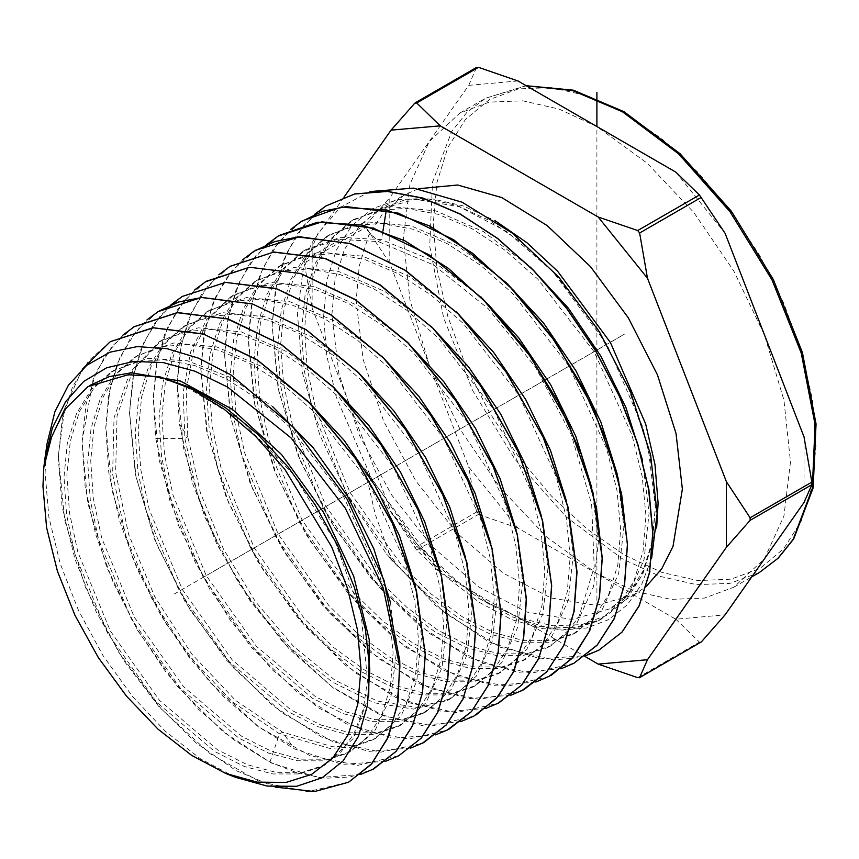 <?xml version="1.0" encoding="UTF-8"?>
<svg xmlns="http://www.w3.org/2000/svg" width="859" height="859" viewBox="0 0 859 859"><rect width="100%" height="100%" fill="white"/><g stroke="black" fill="none" stroke-linecap="round" stroke-linejoin="round"><path stroke-width="0.64" stroke-dasharray="4.29 3.22" d="M517.934 80.961L468.735 85.352L389.761 197.71L389.761 263.305L429.242 365.075L409.904 299.995L403.311 238.33L409.904 184.277L429.242 141.531L460.016 112.991L489.351 102.135L522.82 100.804L559.134 109.05L596.908 126.552L647.01 163.103L693.707 212.388L733.801 271.068L764.564 335.128L783.902 400.208L790.505 461.874L783.902 515.926L764.564 558.672L733.801 587.212L704.455 598.068L670.986 599.41L634.672 591.164L596.908 573.651L546.796 537.1L500.11 487.815L460.016 429.135L429.242 365.075L468.735 466.845L517.934 528.06L675.872 619.242L725.082 614.851M675.872 172.154L725.082 233.358M804.045 436.898L804.045 502.494M700.858 642.274L699.419 642.049L675.872 619.242M517.934 528.06L478.431 514.466L476.509 512.071L468.735 466.845M389.761 263.305L366.02 227.302L366.02 224.736L389.761 197.71M468.735 85.352L476.509 67.539L414.811 103.166M416.733 550.082L391.07 511.685L440.27 572.889L416.733 550.082L478.431 514.466M304.322 262.918L304.322 260.352L312.096 242.539L312.096 308.145L304.322 262.918L366.02 227.302M440.27 572.889L584.893 656.394M312.096 308.145L391.07 511.685M344.008 197.151L312.096 242.539M418.387 188.712L403.923 195.197L383.64 212.023L368.565 235.881L359.287 265.85L356.152 300.779L363.174 359.502L383.64 421.275L415.777 480.782L456.827 532.891L503.256 573.125L551.059 598.014L596.125 605.412L634.565 594.686L646.355 586.321M369.982 191.536L340.271 207.33L317.68 233.841L303.141 269.823L297.386 313.632L302.4 372.527L319.784 434.901L348.443 496.813L386.604 554.076L436.007 605.939L488.76 641.877L540.236 658.896L585.945 655.6M599.131 650.005L577.635 657.811L553.615 659.97L500.368 647.214L444.597 612.896L391.715 560.208L375.147 514.165L364.71 468.37L416.25 543.199L446.712 573.823L478.785 598.304L535.297 625.663L562.151 630.055L587.062 627.94L608.977 619.414L627.36 604.736L641.802 584.12L651.691 558.125M391.715 560.208L386.604 554.076M566.672 501.946L573.243 554.527L568.196 600.323L551.972 636.057L525.772 659.143L501.602 666.981L474.114 666.938L444.382 659.025L413.512 643.488L382.706 620.917L353.146 592.109L302.175 520.264L268.373 438.444L259.665 397.524L256.981 358.622L260.427 323.188L269.919 292.511L285.134 267.729L305.514 249.744L340.508 237.32L381.439 239.704L431.368 259.933L480.976 296.924M591.905 487.901L598.519 540.74L593.472 586.761L577.173 622.678L550.866 645.904L526.599 653.796L498.993 653.785L469.121 645.85L438.111 630.27L407.166 607.614L377.455 578.698L326.227 506.552L292.232 424.378L283.459 383.275L280.732 344.191L284.168 308.574L293.681 277.736L308.929 252.814L329.384 234.732L367.04 221.89L411.311 225.96L458.76 246.576L505.704 282.031M617.159 473.953L623.806 527.061L618.705 573.329L602.309 609.418L575.831 632.729L551.424 640.631L523.668 640.589L493.624 632.578L462.453 616.891L431.358 594.074L401.507 564.986L350.053 492.432L315.951 409.829L307.189 368.532L304.494 329.276L307.994 293.52L317.605 262.575L332.981 237.599L353.586 219.496L391.403 206.729L435.803 210.895L483.381 231.597L530.454 267.17M642.403 459.919L649.082 513.252L643.992 559.735L627.542 596.006L600.989 619.457L574.725 627.682L544.713 626.834L512.265 616.902L478.785 598.304M560.895 668.807L517.934 672.404L469.422 657.693L419.074 625.502L371.55 578.773L329.555 519.781L297.719 454.733L278.08 388.289L272.045 325.185L275.277 290.75L283.62 260.256L296.86 234.561L314.641 214.374M128.152 374.739L154.813 376.704L183.021 385.09L240.488 419.826L293.456 474.458L335.375 541.975L361.102 613.702L367.534 680.435L363.217 709.212L354.037 733.629L340.293 752.903L322.469 766.4L299.254 773.991L272.829 774.002L244.224 766.4L214.525 751.464L156.435 701.996L107.386 632.782L74.883 553.937L66.54 514.52L63.985 477.035L67.356 442.9L76.548 413.351L91.247 389.492L110.94 372.205L135.636 361.94L163.908 359.663L194.671 365.462L226.744 379.077L258.892 399.961L289.87 427.277L343.643 496.599L379.871 576.067L389.578 615.688L393.132 653.098L390.416 686.824L381.579 715.493L366.976 737.967L347.229 753.332L323.886 760.859L297.343 760.784L268.62 753.096L238.813 738.053L180.53 688.338L131.33 618.877L98.71 539.774L90.324 500.217L87.736 462.604L91.086 428.33L100.267 398.651L114.977 374.674L134.691 357.258L159.452 346.875L187.82 344.513L218.701 350.247L250.914 363.851L283.202 384.757L314.34 412.137L368.425 481.695L404.943 561.507L414.768 601.321L418.408 638.946L415.756 672.887L406.941 701.76L392.348 724.427L372.57 739.964L352.426 747.062L329.759 748.404L279.508 733.79L232.553 702.061L188.636 655.621L151.86 598.648L125.715 536.274L112.679 474.125L114.075 417.828L129.892 372.452L158.786 342.097L183.686 331.703L212.194 329.373L243.237 335.193L275.599 348.904L308.048 369.961L339.316 397.502L393.615 467.446L430.241 547.655L440.076 587.653L443.695 625.449L440.989 659.519L432.098 688.51L417.399 711.252L397.492 726.821L373.923 734.488L347.111 734.456L318.088 726.735L287.969 711.574L229.052 661.398L179.306 591.217L146.331 511.298L137.859 471.333L135.25 433.344L138.643 398.726L147.941 368.758L162.813 344.566L182.752 327.011L207.771 316.574L236.418 314.233L267.6 320.085L300.113 333.861L332.712 355.025L364.13 382.706L418.677 452.983L455.474 533.579L465.342 573.769L468.982 611.748L466.254 645.979L457.31 675.11L442.535 697.959L422.542 713.604L398.844 721.313L371.904 721.292L342.741 713.528L312.472 698.292L253.265 647.879L203.282 577.377L170.146 497.082L161.621 456.924L159.001 418.752L162.415 383.973L171.746 353.865L186.693 329.555L206.718 311.924L231.855 301.445L260.642 299.104L291.963 304.977L324.627 318.829L357.376 340.089L388.934 367.899L443.738 438.519L480.696 519.502L490.618 559.885L494.258 598.047L491.52 632.439L482.533 661.709L467.683 684.666L447.582 700.396L413.608 709.051L374.116 702.737L331.993 681.831L290.353 647.815L252.245 603.05L220.495 550.726L197.452 494.537L184.857 438.487L183.214 392.327L190.612 351.932L206.708 319.516L230.642 296.87L255.896 286.315L284.812 283.953L316.284 289.859L349.119 303.775L382.019 325.132L413.737 353.092L468.81 424.067L505.94 505.457L515.894 546.045L519.545 584.399L516.774 618.963L507.723 648.362L492.787 671.427L472.568 687.211L448.645 694.963L421.436 694.931L391.994 687.082L361.446 671.706L330.951 649.34L301.681 620.821L251.225 549.674L217.778 468.649L209.167 428.126L206.514 389.61L209.94 354.509L219.346 324.133L234.41 299.587L254.608 281.784L279.97 271.186L309.025 268.813L340.647 274.74L373.622 288.731L406.683 310.196L438.541 338.285L493.861 409.593L531.163 491.38L541.159 532.161L544.821 570.687L542.04 605.423L532.945 634.973L517.923 658.134L497.608 673.993L473.567 681.788L446.24 681.756L416.658 673.875L385.959 658.423L355.315 635.961L325.905 607.302L275.213 535.823L241.594 454.432L232.939 413.727L230.266 375.029L233.702 339.767L243.151 309.251L258.291 284.587L278.574 266.709L304.054 256.057L333.238 253.673L365 259.633L398.125 273.688L431.336 295.249L463.345 323.478L518.922 395.129L556.385 477.303L566.425 518.278L570.108 556.986L567.305 591.883L558.167 621.572L543.071 644.851L522.659 660.786L498.499 668.613L471.033 668.581L441.311 660.668L410.462 645.141L379.678 622.582L350.128 593.794L299.19 521.982L265.41 440.205L256.712 399.317L254.028 360.436L257.475 325.013L266.956 294.358L282.16 269.586L302.54 251.623L337.501 239.199L378.422 241.583L433.72 265.012L488.073 308.585L535.672 367.491L571.46 435.212L591.679 504.287L594.235 567.09L578.998 616.676L565.19 634.715L547.752 647.546L523.496 655.428L495.911 655.417L466.05 647.493L435.073 631.923L404.138 609.278L374.449 580.383L323.242 508.281L289.268 426.15L280.506 385.068L277.779 346.005L281.215 310.41L290.718 279.594L305.954 254.683L326.399 236.612L352.093 225.831L381.546 223.394L413.608 229.374L447.045 243.548L480.568 265.302L512.887 293.789L569.002 366.127L606.819 449.096L616.955 490.468L620.67 529.563L617.836 564.803L608.601 594.772L593.344 618.276L572.728 634.371L548.332 642.274L520.586 642.231L490.564 634.221L459.415 618.544L428.33 595.749L398.501 566.672L347.068 494.161L312.987 411.611L304.236 370.326L301.541 331.102L305.042 295.356L314.641 264.432L330.006 239.468L350.601 221.375L376.435 210.638L406.006 208.265L438.197 214.342L471.763 228.612L505.414 250.506L537.831 279.121L594.117 351.761L632.063 435.051L642.231 476.573L645.947 515.819L643.112 551.199L633.845 581.296L618.566 604.919L597.875 621.1L572.384 629.217L543.317 628.745L511.867 619.672L479.333 602.352L447.067 577.452L416.368 545.948L388.536 509.108L364.71 468.37M574.08 663.223L531.839 673.177L482.575 663.223L429.747 633.577L379.195 587.309L334.742 528.038L300.242 460.692L278.831 391.339L272.163 325.121L276.233 286.294L286.852 252.707L303.689 225.573L326.141 205.87M300.489 222.03L278.928 241.637L262.596 268.599L252.299 301.853L248.412 339.713L254.983 405.384L276.244 474.447L310.604 541.621L355.401 601.3L405.502 647.052L457.879 676.42L506.885 686.352L549.041 676.43L551.231 675.238M275.063 787.005L235.86 770.512L196.282 743.067L158.475 706.077L124.458 661.473L96.09 611.565L74.894 558.951L62.041 506.37L58.251 456.558L64.747 408.369L82.206 369.273M110.435 341.614L88.799 360.608L72.543 386.797L62.299 419.138L58.369 456.483L64.747 520.296L85.449 587.384L118.639 652.142L161.395 709.158L210.004 753.654L260.288 781.958L307.866 791.708L348.647 782.162M133.832 326.892L112.389 345.941L96.315 371.99L86.04 404.535L82.12 441.891L85.148 486.817L95.682 534.448L113.248 582.585L136.957 628.971L165.808 671.802L198.547 709.287L233.788 739.846L269.93 762.126L298.073 773.218L325.024 778.243L350.236 777.008L372.645 769.492M360.49 774.474L318.356 777.642L271.648 763.082L223.533 732.051L177.802 686.899L137.558 630.248L106.849 567.498L87.854 503.256L82.002 441.956L93.105 379.485L105.84 354.627L122.901 335.096M385.551 761.267L342.408 764.37L294.401 748.951L258.097 726.574L222.706 695.897L189.818 658.252L160.848 615.248L137.021 568.658L119.38 520.318L108.792 472.482L105.764 427.363L108.889 394.056L117.017 364.323L129.827 339.445L146.878 319.999M158.12 311.602L136.581 330.565L120.185 356.957L109.802 389.814L105.882 427.288L112.282 491.455L133.059 558.93L166.474 624.268L210.068 682.379L258.913 727.025L309.863 755.641L357.72 765.369L398.759 755.716M410.602 748.06L368.683 751.389L321.384 736.882L272.486 705.475L226.196 659.819L185.437 602.427L154.523 539.205L135.378 474.351L129.516 412.771L132.619 379.495L140.758 349.624L153.686 324.466L170.844 304.913M182.333 296.366L160.418 315.607L143.979 342.097L133.607 374.846L129.634 412.696L136.076 477.153L156.81 544.585L190.258 610.115L233.508 668.001L282.31 712.938L332.884 741.789L380.891 752.183L422.241 743.314M205.602 281.731L184.009 300.94L167.73 327.333L157.337 360.297L153.385 398.104L155.758 438.53L169.814 500.572L195.294 562.57L230.255 620.241L272.324 669.848L318.378 707.784L364.957 731.342L408.895 739.019L447.12 730.182M435.642 734.853L393.465 738.214L346.059 723.686L297.16 692.343L250.678 646.612L209.811 589.263L178.554 525.568L159.226 460.381L153.267 398.168L156.424 364.549L164.552 334.763L177.459 309.616L194.789 289.827M510.794 695.221L468.176 698.732L420.083 684.097L369.789 651.82L322.737 605.359L281.559 547.419L250.033 483.037L230.556 417.195L224.532 354.38L227.732 320.267L236 290.041L249.089 264.593L266.687 244.568M279.078 235.495L256.1 255.381L239.36 282.224L228.687 315.811L224.65 354.305L231.114 419.332L252.278 488.277L285.907 554.313L329.459 612.896L378.991 658.832L430.338 688.478L479.204 699.484L521.606 690.861M460.692 721.646L421.758 725.415L378.465 713.958L333.356 688.027L289.429 649.254L249.604 600.076L216.704 543.887L192.727 483.95L179.402 424.174L177.029 383.576L180.197 349.796L188.454 319.645L201.478 294.401L218.777 274.73M230.019 266.365L208.179 285.596L191.589 312.343L181.099 345.576L177.147 383.501L183.633 448.43L204.657 516.699L238.544 582.95L282.74 641.845L332.208 687.039L383.876 716.03L432.313 725.855L473.9 716.073L476.101 714.871M485.743 708.428L443.308 711.896L395.408 697.293L345.78 665.5L298.878 619.296L257.496 561.099L226.121 496.985L206.729 431.325L200.781 368.983L203.927 335.246L212.173 304.988L225.294 279.476L242.743 259.643M255.778 250.173L232.048 270.596L215.416 297.386L204.925 330.554L200.899 368.908L207.416 434.053L228.365 502.247L262.156 568.518L305.804 627.038L355.411 672.801L407.456 702.394L456.032 712.68L497.791 703.457M535.844 682.014L492.637 685.514L444.371 670.707L394.539 638.742L347.133 592.055L305.847 534.094L274.161 469.615L254.318 402.753L248.294 339.788L251.494 305.589L259.869 274.998L273.108 249.378L290.664 229.471M235.334 777.255L200.136 758.583L165.272 731.192L132.372 696.305L103.005 655.514L78.556 610.652L60.205 563.772L48.845 517L45.044 472.493L47.03 443.759M415.208 586.021L421.554 636.927L416.679 681.284L401.003 715.901L375.684 738.321L355.529 745.419L332.852 746.761L282.557 732.147L235.581 700.396L191.632 653.935L154.845 596.919L128.678 534.513L115.643 472.332L117.039 415.992L132.855 370.594L161.76 340.218L198.236 327.859L241.078 331.81L286.97 351.739L332.39 386.013M440.452 572.008L446.83 623.237L441.913 667.851L426.107 702.662L400.605 725.179L377.026 732.845L350.193 732.824L321.159 725.093L291.018 709.921L232.059 659.712L182.291 589.499L149.294 509.537L140.812 469.54L138.202 431.529L141.595 396.89L150.894 366.911L165.787 342.698L185.737 325.132L222.374 312.719L265.41 316.703L311.527 336.728L357.151 371.163M465.696 558.028L472.117 609.514L467.167 654.354L451.286 689.337L425.656 711.961L401.948 719.67L374.986 719.649L345.812 711.886L315.521 696.638L256.283 646.204L206.267 575.648L173.11 495.31L164.584 455.13L161.964 416.937L165.368 382.137L174.71 352.018L189.667 327.687L209.703 310.045L246.512 297.579L289.741 301.584L336.073 321.696L381.901 356.302M490.94 543.972L497.393 595.738L492.432 640.825L476.466 676.001L450.696 698.743L416.712 707.419L377.187 701.094L335.042 680.178L293.37 646.14L255.241 601.354L223.469 548.998L200.415 492.776L187.81 436.683L186.167 390.512L193.576 350.085L209.671 317.647L233.627 294.991L270.606 282.439L314.05 286.455L360.597 306.674L406.661 341.452M51.486 437.145L67.056 406.801L89.819 385.498M368.694 696.434L353.511 738.3L325.582 764.757L302.347 772.359L275.911 772.359L247.285 764.757L217.574 749.81L159.441 700.31L110.36 631.043L77.836 552.165L69.493 512.716L66.938 475.22L70.309 441.054L79.511 411.493L94.222 387.624L113.925 370.326L147.769 358.396L187.369 360.791L229.997 377.316L272.733 406.769M390.544 602.664L396.289 652.593L391.103 695.983L375.404 729.806L350.343 751.689L326.978 759.227L300.425 759.141L271.68 751.442L241.862 736.399L183.536 686.663L134.305 617.149L101.673 538.002L93.277 498.424L90.689 460.789L94.039 426.493L103.23 396.804L117.951 372.806L137.665 355.379L173.98 343.009L216.651 346.907L262.382 366.739L307.629 400.863M516.184 529.96L522.68 582.015L517.676 627.349L501.613 662.719L475.682 685.568L451.748 693.331L424.529 693.288L395.065 685.439L364.495 670.052L333.979 647.675L304.698 619.135L254.21 547.945L220.742 466.877L212.13 426.332L209.467 387.796L212.892 352.673L222.309 322.286L237.385 297.729L257.593 279.916L294.744 267.299L338.382 271.337L385.154 291.652L431.433 326.603M541.428 515.991L547.956 568.293L542.931 613.852L526.792 649.393L500.722 672.35L476.67 680.156L449.321 680.113L419.718 672.232L389.009 656.77L358.343 634.296L328.922 605.627L278.187 534.105L244.557 452.661L235.903 411.933L233.229 373.214L236.665 337.931L246.114 307.393L261.254 282.729L281.548 264.83L318.872 252.159L362.713 256.218L409.7 276.63L456.183 311.742M174.205 594.138L624.643 334.087M201.951 578.128L622.421 335.375M596.908 607.85L596.908 126.552M759.313 572.481L729.978 583.336L696.509 584.678L660.195 576.432L622.421 558.919L566.221 516.85L514.863 459.146L472.772 390.781L443.566 317.658L429.758 246.05L432.549 182.129L451.684 131.416L466.92 112.422L485.528 98.259L526.352 85.825M624.643 113.109L661.978 138.911L697.873 172.208L730.966 211.733L759.968 255.961L783.762 303.184L801.447 351.599L812.346 399.349L816.018 444.575L812.346 485.571L801.447 520.737L783.762 548.729L759.968 568.475L730.966 579.213L697.873 580.534L661.978 572.384L624.643 555.075L587.309 529.273L551.403 495.965L518.321 456.44L489.319 412.223L465.514 364.989L447.829 316.574L436.941 268.835L433.258 223.598L436.941 182.613L447.829 147.437L465.514 119.444L489.319 99.698L518.321 88.96L551.403 87.639L587.309 95.789L624.643 113.109M656.652 527.061L641.211 576.754L627.521 595.212L610.298 608.698L571.858 619.425L526.792 612.027L478.989 587.137L432.56 546.904L391.511 494.795L359.363 435.288L338.908 373.515L331.885 314.791L335.01 279.862L344.298 249.894L359.363 226.035L379.646 209.209L404.428 200.04L432.689 198.944L463.366 205.945L495.256 220.795M323.585 316.305L326.774 280.764L336.223 250.27L351.556 225.992L372.194 208.877L397.33 199.567L426.021 198.418L457.149 205.494L489.523 220.495L521.896 242.872L553.024 271.745L606.851 344.362L642.822 427.288L652.26 468.681L655.449 507.894L652.26 543.436L642.822 573.93L627.489 598.197L606.851 615.323L581.704 624.633L553.024 625.781L521.896 618.705L489.523 603.705L457.149 581.328L426.021 552.455L372.194 479.837L336.223 396.912L326.774 355.519L323.585 316.305M362.197 225.047L378.422 241.583L381.439 239.704L382.856 231.221M269.93 762.126L279.508 733.79L282.557 732.147L294.401 748.951M155.758 438.53L184.857 438.487L187.81 436.683L179.402 424.174M637.722 677.665L699.419 642.049M414.811 547.698L476.509 512.071M304.322 260.352L366.02 224.736M733.801 587.212L751.818 576.808M460.016 112.991L485.528 98.259L526.062 85.653M634.565 594.686L610.298 608.698L629.046 593.118L643.262 570.537L652.228 541.449L655.31 506.95L648.244 447.979L627.575 385.519L595.072 325.196L553.583 272.357L506.853 231.651L459.286 206.665L415.595 199.288L379.646 209.209L403.923 195.197M547.731 647.482L550.844 645.839M326.399 236.622L329.384 234.743M572.728 634.371L575.841 632.729M350.633 221.418L353.618 219.539M597.853 621.046L600.967 619.403M161.771 340.228L158.786 342.097M400.605 725.168L397.492 726.811M185.737 325.142L182.752 327.011M425.656 711.961L422.531 713.604M209.703 310.056L206.729 311.924M450.696 698.743L447.582 700.386M88.08 386.657L89.841 385.551M325.572 764.725L322.458 766.368M113.936 370.326L110.951 372.205M350.322 751.668L347.208 753.311M137.698 355.422L134.713 357.301M375.673 738.311L372.559 739.953M233.627 294.991L230.642 296.87M475.682 685.568L472.557 687.211M257.593 279.916L254.608 281.784M500.722 672.35L497.608 673.993M281.559 264.83L278.574 266.709M525.772 659.143L522.659 660.786M305.514 249.754L302.54 251.623"/><path stroke-width="1.29" d="M750.132 517.741L750.132 520.307L726.392 547.333L726.392 481.727L750.132 517.741L811.83 482.124L804.045 436.898L725.082 233.358L699.419 194.95L675.872 172.154L517.934 80.961L478.431 67.367L476.509 67.539M639.644 677.493L637.722 677.665L598.218 664.082L647.418 659.68L639.644 677.493L701.341 641.877L725.082 614.851L804.045 502.494L811.83 484.68L811.83 482.124M726.392 481.727L647.418 278.198L639.644 232.972L637.722 230.577L699.419 194.95M701.341 641.877L639.418 677.751M440.27 125.801L391.07 130.192L414.811 103.166L416.733 102.994L440.27 125.801L598.218 216.983L637.722 230.577M598.218 216.983L647.418 278.198M647.418 659.68L726.392 547.333M584.893 656.394L598.218 664.082M391.07 130.192L344.008 197.151M646.355 586.321L661.752 568.798L673.08 546.303L682.336 489.104L676.001 433.451L657.479 374.814L628.219 317.733L590.487 266.655L547.215 225.552L501.774 197.613L457.686 185.007L418.387 188.712M651.691 558.125L657.146 513.457L650.553 454.733L630.581 392.08L599.249 331.574L558.694 277.07L511.996 232.875L462.013 202.144L413.523 188.067L369.982 191.536M480.976 296.924L518.568 337.684L550.78 385.09L575.713 436.211L591.905 487.901M505.704 282.031L543.479 322.995L575.841 370.626L600.892 421.994L617.159 473.953M530.454 267.17L568.39 308.317L600.892 356.141L626.05 407.735L642.403 459.919M290.664 229.471L302.057 221.031L340.905 207.266L386.389 210.004L429.178 225.767L472.729 253.351L513.822 290.514L551.102 335.794L582.66 386.904L606.443 440.291L621.626 493.775L627.414 544.52L624.493 584.442L614.282 618.405L597.209 645.045L573.952 663.288L560.895 668.807M585.945 655.6L599.002 650.08L622.045 632.095L639.107 605.863L649.479 572.438L652.733 533.149L648.695 489.566L637.507 443.437L619.575 396.6L595.588 350.923L566.457 308.231L533.299 270.22L497.393 238.405L460.145 214.084L422.972 198.204L387.334 191.428L354.595 194.037L326.023 205.945L314.641 214.374M326.023 205.945L354.713 193.962L387.452 191.353L423.1 198.128L460.263 214.009L497.522 238.34L533.418 270.145L566.586 308.156L595.716 350.859L619.704 396.536L637.636 443.373L648.824 489.501L652.851 533.085L649.608 572.373L639.236 605.799L622.174 632.031L599.002 650.08M573.962 663.288L597.155 645.184L614.26 618.663L624.622 584.388L627.542 544.445L618.319 478.474L593.526 408.573L555.676 342.054L507.54 283.867L453.552 239.618L398.286 213.096L346.327 206.632L322.92 211.25L300.489 222.03M551.231 675.238L573.458 656.824L589.768 630.452L599.496 597.134L602.256 558.157L596.49 507.637L581.36 454.368L557.684 401.207L526.245 350.311L489.115 305.224L448.194 268.212L404.814 240.745L362.197 225.047L317.443 222.266L279.078 235.495M82.206 369.273L110.317 341.689L153.278 327.816L203.604 334.151L257.12 359.9L309.39 402.817L355.744 458.899L392.38 523.324L416.239 590.627L425.162 654.236L422.36 692.826L412.427 725.834L396.02 751.4L373.59 768.998L360.49 774.474M372.645 769.492L395.956 751.55L412.535 725.801L422.51 692.644L425.28 654.161L416.357 590.487L392.617 523.496L355.937 458.921L308.982 402.205L256.927 359.62L203.111 333.883L153.02 327.762L110.317 341.689M122.901 335.096L134.283 326.613L177.04 312.697L227.345 318.85L281.387 344.695L333.657 387.473L380.805 444.436L417.646 509.29L441.472 576.561L450.438 640.524L447.646 679.168L437.628 712.465L420.974 738.321L398.759 755.716L421.297 738.042L437.875 712.132L447.764 679.147L450.567 640.449L441.547 576.282L417.742 509.162L380.827 444.21L334.001 387.613L281.806 344.813L228.269 319.022L177.824 312.569L133.832 326.892M146.878 319.999L158.249 311.527L178.801 301.96L201.854 297.504L252.514 303.989L306.266 329.888L358.675 372.881L405.706 429.715L442.772 494.945L466.673 562.355L475.725 626.802L472.912 665.671L462.969 698.796L446.315 724.813L423.68 742.573L410.602 748.06M422.241 743.314L446.326 724.878L462.947 699.065L473.019 665.704L475.854 626.737L466.856 562.538L442.75 494.559L405.802 429.607L358.987 372.989L306.287 329.749L252.342 303.828L201.607 297.461L158.12 311.602M170.844 304.913L182.215 296.441L225.627 282.396L276.577 288.785L330.747 314.834L383.672 358.257L430.67 415.112L467.779 480.342L491.982 548.611L501.001 613.09L498.156 652.228L488.041 685.729L471.355 711.649L448.731 729.355L435.642 734.853M447.12 730.182L471.419 711.649L488.223 685.536L498.317 651.97L501.13 613.025L492.11 548.557L468.123 480.761L430.939 415.251L383.372 357.763L330.683 314.63L276.136 288.538L225.477 282.343L182.215 296.441M476.101 714.871L498.027 696.703L514.111 670.632L523.7 637.743L526.417 599.303L517.258 534.148L493.055 465.986L455.506 400.058L407.982 342.762L354.928 299.415L300.575 273.452L249.582 267.213L205.602 281.731M194.789 289.827L206.181 281.355L249.497 267.278L300.371 273.506L355.143 299.705L408.046 343.031L455.818 400.766L493.152 466.544L517.236 534.642L526.288 599.378L523.453 638.495L513.317 672.2L496.438 698.431L473.771 716.148L460.692 721.646M266.687 244.568L278.091 236.107L321.964 221.858L373.397 228.161L428.888 254.715L482.457 298.588L530.83 357.097L568.669 423.831L593 492.733L602.127 558.232L599.26 597.832L588.995 631.945L571.89 658.531L548.912 676.505L535.844 682.014M218.777 274.73L230.148 266.279L273.602 252.149L324.809 258.419L379.388 284.49L432.668 328.031L480.374 385.562L518.074 451.77L542.373 520.221L551.564 585.655L548.697 625.051L538.625 658.595L521.767 684.934L498.821 702.93L485.743 708.428M497.791 703.457L521.746 685.031L538.604 658.874L548.815 625.051L551.693 585.591L542.598 520.511L518.138 451.566L480.739 385.831L433.269 328.439L379.914 284.683L325.314 258.462L273.957 252.052L230.019 266.365M242.743 259.643L254.114 251.193L274.73 241.562L297.987 236.987L349.559 243.43L404.374 269.758L457.944 313.696L505.607 371.346L543.167 437.349L567.713 506.595L576.851 571.944L573.952 611.565L563.697 645.538L546.764 671.802L523.861 689.713L510.794 695.221M521.606 690.861L546.872 671.749L563.901 645.281L574.113 611.307L576.98 571.879L567.96 506.993L543.951 438.724L506.606 372.548L458.792 314.351L405.792 270.531L350.783 243.698L299.619 236.794L255.778 250.173M159.828 376.779L192.384 388.247L225.53 407.724L257.893 434.386L288.152 467.156L315.038 504.662L337.458 545.347L354.488 587.513L365.419 629.411L369.789 669.29L367.427 705.464L358.428 736.421L343.171 760.849L322.265 777.706L296.591 786.264L267.213 786.125L235.334 777.255L225.734 773.39L257.045 782.162L286.079 782.485L311.634 774.367L332.658 758.121L348.271 734.434L357.827 704.294L360.941 668.925L357.473 629.808L347.584 588.544L331.66 546.85L284.608 469.025L255.424 436.104L224.027 409.067L191.707 389.009L159.828 376.779L128.152 374.739L88.058 386.604L64.414 409.883L51.486 437.145L43.83 467.564L42.95 486.334L46.611 527.641L57.446 571.278L74.926 615.227L98.27 657.468L126.391 696.048L158.002 729.194L191.632 755.383L225.734 773.39M44.797 459.511L47.03 443.759L54.858 411.74L68.366 385.251L86.802 365.343L109.995 352.233L137.172 346.574L166.925 348.614L198.3 358.085L230.835 374.878L293.714 427.46L347.133 499.186L384.091 580.512L399.746 660.55L398.007 701.459L388.558 736.356L371.85 763.672L348.539 782.216L370.97 764.596L387.43 738.74L397.202 705.765L399.854 667.035L383.2 588.018L345.372 508.227L290.976 437.832L227.646 387.098L194.843 371.152L163.35 362.562L133.757 361.371L106.763 367.759L83.785 381.45L65.628 401.647L52.453 427.986L44.797 459.511L43.83 467.564M399.746 660.55L399.854 667.035M275.063 787.005L314.458 791.569L348.518 782.227M398.63 755.791L385.551 761.267M332.39 386.013L369.037 425.71L400.434 471.881L424.711 521.671L440.452 572.008M357.151 371.163L393.959 411.042L425.495 457.428L449.891 507.454L465.696 558.028M381.901 356.302L418.87 396.353L450.546 442.943L475.038 493.173L490.94 543.972M89.819 385.498L109.372 376.586L131.395 372.849L180.54 381.106L232.37 409.367L281.655 454.658L323.478 512.254L353.661 576.174L369.23 639.772L368.694 696.434M272.733 406.769L312.859 447.281L347.358 495.815L373.858 548.88L390.544 602.664M307.629 400.863L344.115 440.388L375.372 486.344L399.542 535.909L415.208 586.021M406.661 341.452L443.792 381.686L475.596 428.469L500.206 478.935L516.184 529.96M431.433 326.603L468.724 367.029L500.668 414.027L525.386 464.73L541.428 515.991M456.183 311.742L493.635 352.34L525.719 399.542L550.544 450.46L566.672 501.946M596.908 126.552L596.908 92.353M526.352 85.825L572.728 90.624L622.421 111.82L678.621 153.89L729.978 211.593L772.069 279.959L801.286 353.092L815.084 424.69L812.303 488.61L793.158 539.323L777.921 558.318L759.313 572.481L751.818 576.808M639.644 232.972L701.341 197.345M416.733 102.994L478.431 67.367M495.256 220.795L527.029 242.807L557.577 271.208L610.395 342.537L645.678 423.97L654.934 464.612L658.069 503.116L656.652 527.061M382.856 231.221L386.389 210.004M750.132 520.307L811.83 484.68M526.062 85.653L573.425 90.216L623.988 111.67L680.156 153.718L731.396 211.314L773.336 279.529L802.392 352.491L816.05 423.97L813.119 487.912L793.705 538.894L778.233 558.103L759.313 572.481M415.294 102.769L476.734 67.292"/></g></svg>

